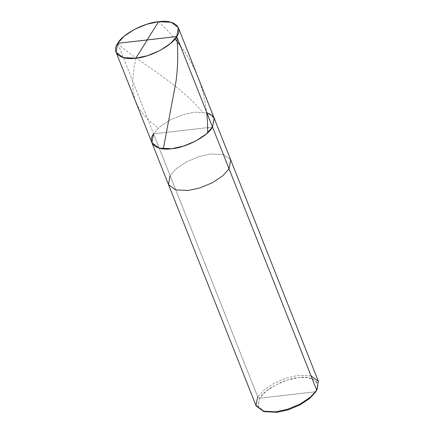 <?xml version="1.0" encoding="UTF-8"?>
<svg xmlns="http://www.w3.org/2000/svg" width="434" height="434" viewBox="0 0 434 434"><rect width="100%" height="100%" fill="white"/><g stroke="black" fill="none" stroke-linecap="round" stroke-linejoin="round"><path stroke-width="0.33" stroke-dasharray="2.17 1.63" d="M151.933 142.764L153.565 133.818L212.524 127.064L153.565 133.818L159.821 126.864L170.237 119.925L182.763 114.717L194.41 112.194L207.056 112.78L214.157 118.124L207.056 112.78L194.41 112.194L182.763 114.717L170.237 119.925L159.821 126.864L153.565 133.818L212.524 127.064L153.565 133.818L117.739 43.329L153.565 133.818L159.821 126.864L170.237 119.925L182.763 114.717L194.41 112.194L206.85 112.726L194.41 112.194L182.763 114.717L170.237 119.925L159.821 126.864L153.565 133.818L170.101 175.586L176.356 168.631L186.772 161.692L199.298 156.484L210.946 153.962L223.591 154.547L230.698 159.891L223.591 154.547L210.946 153.962L199.298 156.484L186.772 161.692L176.356 168.631L170.101 175.586L257.747 396.947L263.997 389.992L274.418 383.054L286.939 377.846L298.592 375.318L311.232 375.909L318.339 381.253M311.026 375.849L298.592 375.318L286.939 377.846L274.418 383.054L263.997 389.992L257.747 396.947L259.771 398.173C263.861 389.737 285.198 378.437 298.576 377.623C312.914 375.264 322.375 383.032 315.784 391.756L259.771 398.173L257.991 405.964L263.91 411.41M316.435 390.616L317.731 384.79L314.731 380.065L307.717 377.602L298.576 377.623L287.509 380.021L275.606 384.969L265.711 391.566L259.771 398.173L315.784 391.756M168.468 184.526L170.101 175.586L153.565 133.818M256.114 405.888L257.747 396.947L170.101 175.586M264.756 411.682L258.078 406.273L259.771 398.173L257.747 396.947M135.853 58.199L133.542 71.561L132.641 82.362L133.102 91.579L134.876 99.473L138.061 106.753L142.699 113.572L149.22 120.511L158.35 128.171M117.739 43.329L123.397 48.445L131.003 54.418L161.519 75.766L177.446 87.842L190.884 99.619L202.754 112.021M158.584 21.7L167.399 30.369L175.011 38.924M180.284 45.635L185.285 52.807L190.249 60.999L194.627 69.511L198.04 77.415L200.644 84.614L203.313 93.804L205.336 103.167L206.692 112.325"/><path stroke-width="0.65" d="M153.565 133.818C146.627 143.003 156.587 151.178 171.68 148.694C185.757 147.837 208.222 135.945 212.524 127.064L176.698 36.575L117.739 43.329C122.041 34.449 144.506 22.557 158.584 21.7C173.676 19.215 183.636 27.391 176.698 36.575L178.331 27.63L171.224 22.286L158.584 21.7L146.931 24.223L134.41 29.431L123.988 36.375L117.739 43.329L176.698 36.575C172.396 45.451 149.931 57.348 135.853 58.199C120.76 60.689 110.795 52.509 117.739 43.329L116.106 52.27L123.213 57.614L135.853 58.199L147.5 55.677L160.027 50.469L170.443 43.53L176.698 36.575L212.524 127.064L214.255 118.39L211.667 114.945L206.85 112.726L211.667 114.945L214.255 118.39L212.524 127.064L206.275 134.019L195.859 140.958L183.332 146.171L171.68 148.694L159.039 148.108L151.933 142.764L159.039 148.108L171.68 148.694L183.332 146.171L195.859 140.958L206.275 134.019L212.524 127.064L214.157 118.124L212.524 127.064C208.222 135.945 185.757 147.837 171.68 148.694C156.587 151.178 146.627 143.003 153.565 133.818L151.933 142.764L168.468 184.526L175.575 189.875L188.22 190.461L199.868 187.933L212.394 182.725L222.81 175.786L229.065 168.831L212.524 127.064L229.065 168.831L230.698 159.891L229.065 168.831L222.81 175.786L212.394 182.725L199.868 187.933L188.22 190.461L175.575 189.875L168.468 184.526L256.114 405.888L263.221 411.231L275.861 411.823L287.509 409.295L300.035 404.087L310.451 397.148L316.706 390.193L229.065 168.831L316.706 390.193L318.377 381.35L311.026 375.849M263.91 411.41L276.979 412.3L288.046 409.902L299.948 404.955L309.843 398.363L316.435 390.616M178.331 27.63L318.339 381.253L316.706 390.193L310.451 397.148L300.035 404.087L287.509 409.295L275.861 411.823L262.999 411.172L264.756 411.682L276.979 412.3L288.046 409.902L299.948 404.955L309.843 398.363L315.784 391.756L316.934 389.813M170.101 175.586L168.468 184.526M257.747 396.947L255.962 405.475L262.999 411.172M147.289 39.944L135.853 58.199M147.191 39.993L117.739 43.329M147.142 39.961L158.584 21.7M175.011 38.924L180.284 45.635M206.692 112.325L207.468 121.238L207.74 132.712M147.245 39.906L173.692 36.912C175.206 36.803 177.332 35.838 176.909 38.48L177.327 43.254C178.157 56.415 177.69 69.359 175.916 82.08L163.341 148.862M116.106 52.27L151.933 142.764"/></g></svg>
